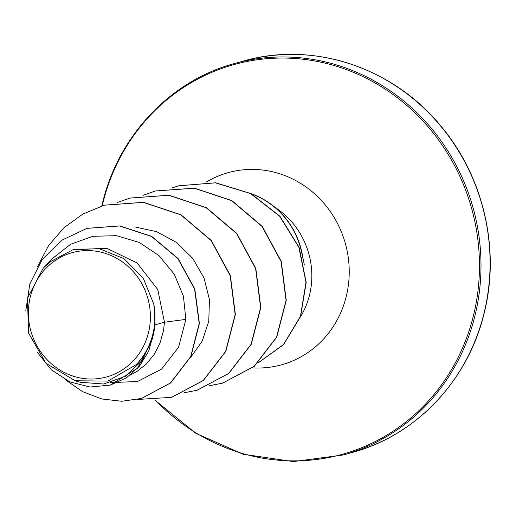 <?xml version="1.0" encoding="UTF-8"?>
<svg xmlns="http://www.w3.org/2000/svg" width="516" height="516" viewBox="0 0 516 516"><rect width="100%" height="100%" fill="white"/><g stroke="black" fill="none" stroke-linecap="round" stroke-linejoin="round"><path stroke-width="0.77" d="M30.134 297.597A64.487 60.727 74.4 0 1 103.897 252.93A64.487 60.727 74.4 0 1 148.64 332.014A64.487 60.727 74.4 0 1 74.872 376.68A64.487 60.727 74.4 0 1 30.134 297.597M304.317 265.063A78.077 73.53 -105.6 0 0 302.582 256.723L302.602 257.587A77.813 73.278 -105.6 0 0 252.008 194.158M302.582 256.723L302.686 256.697A77.813 73.278 -105.6 0 0 251.247 193.752M155.039 324.841L153.833 304.221L143.287 278.272L124.001 258.671L98.988 248.583L72.653 249.873L74.304 249.409L107.07 248.48L137.121 262.96L157.786 289.599L164.469 322.216L155.039 324.841A69.712 65.648 74.4 0 1 153.575 333.375A69.712 65.648 74.4 0 1 153.478 333.781L148.653 351.261L139.404 366.289L126.368 377.873L110.282 385.091L137.662 368.108L152.433 338.773L153.471 333.975M110.585 382.627L137.572 381.492L161.547 369.121L178.562 347.268L185.876 319.398L164.469 322.216L163.514 330.608L160.018 343.075L154.226 354.344L146.389 363.967L136.837 371.572L130.219 375.138M185.876 319.398L183.399 296.094L174.26 274.19L159.038 255.652L139.159 242.391L116.429 235.677L92.861 236.296L70.679 244.229L52.084 258.78M75.252 380.827L80.438 382.292L103.671 384.001L125.407 376.306L142.461 360.187L152.452 337.954C149.034 348.294 143.571 357.233 136.063 364.78L107.876 381.079L75.265 380.776L45.995 363.328L28.554 333.078L27.458 298.222L43.267 268.081L50.02 261.883L72.653 249.873M141.494 398.429L170.686 382.904L190.965 356.446L199.395 323.39L194.803 288.96L178.026 258.445L151.698 236.38L119.828 225.911L87.03 228.343M65.068 379.55L82.566 391.644L101.858 398.978L121.841 401.261L141.384 398.462L170.474 382.962L190.752 356.504L199.189 323.448L194.596 289.018L177.814 258.503L151.485 236.444L119.615 225.969L86.927 228.375L61.843 240.204L42.183 259.503L29.825 283.961L25.8 310.767M36.92 351.867L51.355 369.798L69.731 381.84L90.081 387.026L110.282 385.091M152.452 337.954L152.433 338.773M190.198 358.001L202.124 341.353L208.767 321.313L209.444 299.551L204.001 277.982L192.732 258.342L176.588 242.494L156.78 231.71L134.908 226.943M104.561 205.149L143.59 202.324L180.974 214.779L211.373 240.527L230.388 275.583L235.38 314.541L225.821 351.396L203.414 380.473L171.699 397.314M130.013 198.06L169.042 195.235L206.426 207.696L236.818 233.451L255.833 268.507L260.819 307.459L251.26 344.314L228.846 373.397L197.138 390.231M155.451 190.978L194.487 188.153L231.865 200.614L262.257 226.363L281.272 261.418L286.257 300.377L276.699 337.232L254.291 366.308L222.583 383.149M178.871 185.773L215.688 182.787L250.899 193.571L279.956 216.262L299.138 247.428L306.194 282.523L300.583 316.514L283.542 344.656L257.877 363.09M37.649 266.411L48.665 245.468L64.029 227.691L82.947 214.011L104.458 205.181L143.383 202.382L180.768 214.837L211.16 240.585L230.175 275.641L235.167 314.599L225.608 351.454L203.201 380.537L171.596 397.346L137.295 399.481M117.5 202.453L129.903 198.092L168.829 195.293L206.213 207.755L236.605 233.509L255.62 268.565L260.606 307.517L251.047 344.378L228.64 373.455L197.035 390.264L184.167 392.76M142.945 195.37L155.348 191.004L194.274 188.211L231.658 200.672L262.044 226.421L281.065 261.477L286.051 300.435L276.486 337.29L254.078 366.373L222.473 383.175L209.612 385.671M172.376 187.818L178.768 185.799L215.43 182.845L250.608 193.584L279.653 216.217L298.861 247.325L305.982 282.362L300.454 316.34L283.516 344.514L257.942 363.025M153.833 304.221A69.305 65.268 74.4 0 1 136.063 364.78M243.417 61.043A203.143 191.294 74.4 0 1 430.544 114.746A203.143 191.294 74.4 0 1 484.569 310.948A203.143 191.294 74.4 0 1 352.409 452.435L343.327 454.964A203.143 191.294 74.4 0 0 475.488 313.476A203.143 191.294 74.4 0 0 421.469 117.274A203.143 191.294 74.4 0 0 234.335 63.571L243.417 61.043C312.851 40.803 393.547 67.273 441.702 127.052C483.311 176.878 499.959 248.048 484.737 310.825C469.231 379.441 416.747 435.175 352.409 452.435M102.22 205.832A202.246 190.456 74.4 0 1 102.297 205.491A202.246 190.456 74.4 0 1 333.652 65.403A202.246 190.456 74.4 0 1 473.972 313.431A202.246 190.456 74.4 0 1 341.386 454.57A202.246 190.456 74.4 0 1 155.426 400.145M206.045 182.206A99.717 93.899 74.4 0 1 310.722 190.527A99.717 93.899 74.4 0 1 346.526 295.326A99.717 93.899 74.4 0 1 252.414 367.863M275.273 207.567A78.077 73.53 74.4 0 1 309.71 294.268A78.077 73.53 74.4 0 1 300.396 317.011M234.335 63.571C169.996 80.831 117.513 136.559 102.013 205.175L101.833 205.949M52.032 258.735L43.273 268.088M154.974 400.177L195.841 433.298L243.094 454.222L293.404 461.588L343.327 454.964"/></g></svg>
